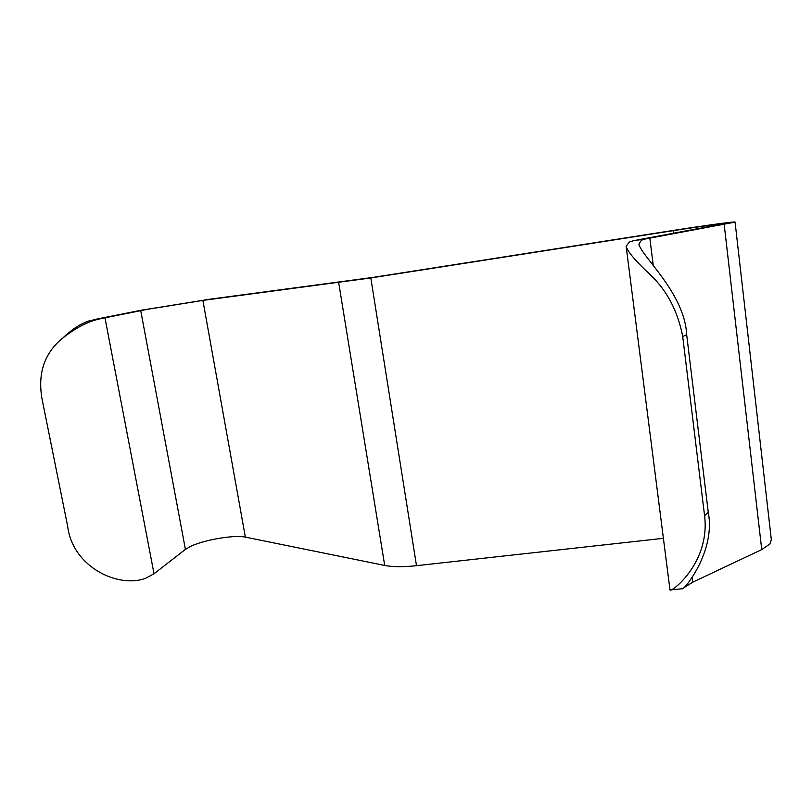 <?xml version="1.0" encoding="UTF-8"?>
<svg xmlns="http://www.w3.org/2000/svg" width="812" height="812" viewBox="0 0 812 812"><rect width="100%" height="100%" fill="white"/><g stroke="black" fill="none" stroke-linecap="round" stroke-linejoin="round"><path stroke-width="1.22" d="M63.742 337.132C72.298 329.053 80.743 323.633 89.097 320.882L100.678 318.669L95.725 319.918C84.661 323.125 73.121 329.611 61.083 339.386C43.757 354.529 37.474 374.718 42.234 399.951L67.65 526.237C72.745 567.507 118.704 588.477 145.551 578.296L154.026 573.769L185.41 549.369L191.287 546.06C205.284 539.594 234.881 534.702 245.366 537.118L384.705 565.457C392.703 566.999 403.29 567.07 416.495 565.68L663.394 538.315M771.319 539.604L769.867 544.02L761.737 549.592L692.717 582.184L682.405 588.73C683.399 590.73 715.91 551.916 708.267 512.281L686.668 334.686C684.678 293.102 641.409 256.399 638.942 244.128L641.338 240.25L644.667 239.114L735.073 222.123C736.342 221.199 704.166 225.584 672.387 230.578L372.515 277.471L210.318 299.141L140.933 310.275L93.065 319.827M682.405 588.73L670.611 589.908M100.678 318.669L147.165 309.362L202.888 300.41L370.81 277.948L673.26 230.659C698.848 226.649 724.395 223.168 723.309 223.919L633.614 240.677L629.391 241.996L626.133 246.249C627.625 251.73 635.958 261.505 651.133 275.583C667.342 291.203 677.868 311.524 682.709 336.544L704.583 515.721C710.439 563.061 670.631 593.146 669.991 589.979L626.306 247.569M724.182 224.488L761.737 549.592M140.72 310.58L185.41 549.369M202.888 300.41L245.366 537.118M338.695 282.667L384.705 565.457M370.81 277.948L416.495 565.68M673.26 230.659L673.584 233.318M649.844 238.129L653.224 265.28M692.139 577.565L692.717 582.184M644.667 239.114L633.614 240.677M686.668 334.686L682.709 336.544M708.267 512.281L704.583 515.721M104.971 317.827L154.026 573.769M638.942 244.128L639.105 245.366M735.073 222.123L771.4 540.325"/></g></svg>
